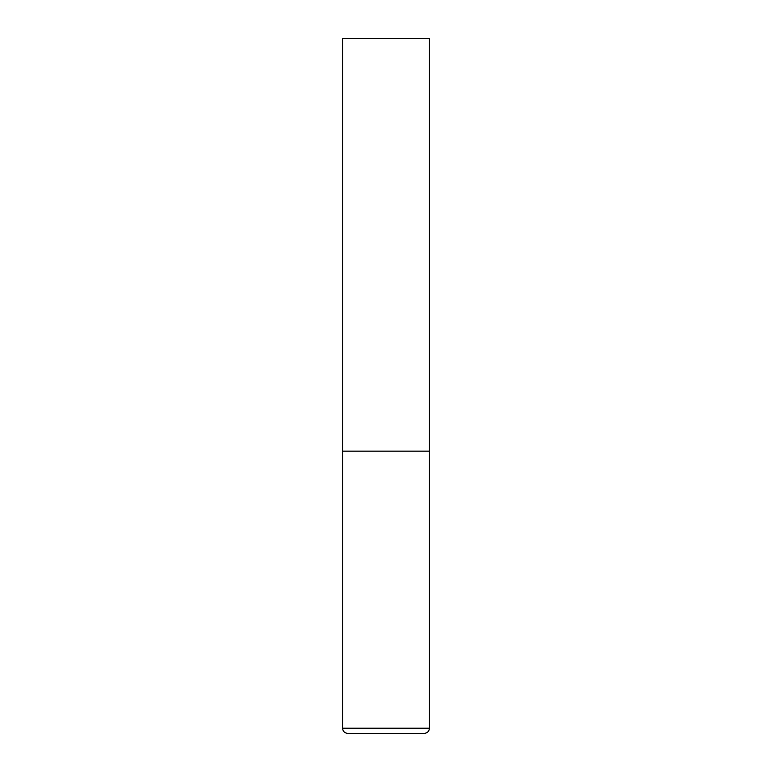 <?xml version="1.0" encoding="UTF-8"?>
<svg xmlns="http://www.w3.org/2000/svg" width="772" height="772" viewBox="0 0 772 772"><rect width="100%" height="100%" fill="white"/><g stroke="black" fill="none" stroke-linecap="round" stroke-linejoin="round"><path stroke-width="1.16" d="M429.425 728.189L429.425 451.137L342.575 451.137L429.425 451.137L429.425 38.6L342.575 38.6L342.575 728.189C342.884 731.354 344.621 733.091 347.786 733.4L424.214 733.4C427.379 733.091 429.116 731.354 429.425 728.189L342.575 728.189"/></g></svg>
